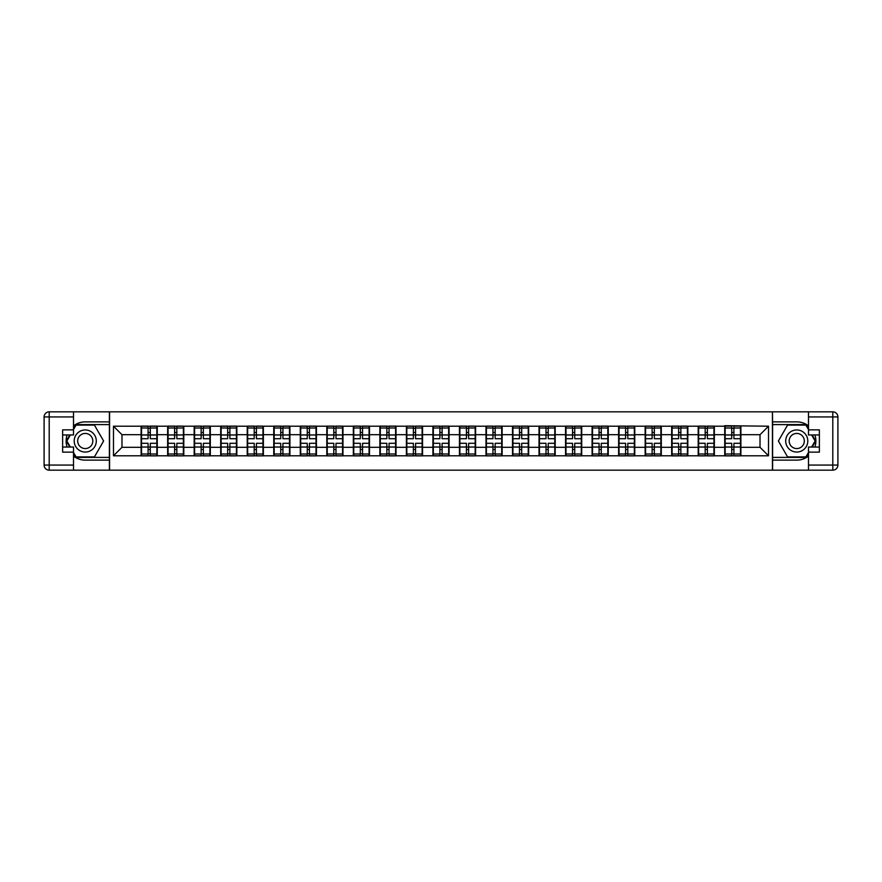 <?xml version="1.0" encoding="UTF-8"?>
<svg xmlns="http://www.w3.org/2000/svg" width="882" height="882" viewBox="0 0 882 882"><rect width="100%" height="100%" fill="white"/><g stroke="black" fill="none" stroke-linecap="round" stroke-linejoin="round"><path stroke-width="1.32" d="M73.515 456.115A19.128 19.128 0 0 0 85.256 460.128L109.401 460.128L109.401 470.161L772.599 470.161L772.599 460.128L796.744 460.128A19.128 19.128 0 0 0 808.485 456.115M808.485 425.885A19.128 19.128 0 0 0 796.744 421.872L772.599 421.872L772.434 411.839L772.434 470.161M772.434 411.839L109.401 411.839L109.401 421.872L85.256 421.872A19.128 19.128 0 0 0 73.515 425.885M109.566 470.161L109.566 411.839M760.019 447.295L760.019 434.705L740.891 434.705L740.891 447.295L760.019 447.295L768.52 455.796L768.52 426.204L724.728 425.697L724.728 434.705L714.354 434.705L714.354 447.295L724.728 447.295L724.728 434.705M768.52 455.796L113.48 455.796L113.48 426.204L141.109 426.204L141.109 434.705L121.981 434.705L121.981 447.295L141.109 447.295L141.109 434.705M724.728 426.204L141.109 426.204M724.728 447.295L724.728 455.796M714.354 447.295L714.354 455.796M714.354 426.204L714.354 434.705M687.828 447.295L698.202 447.295L698.202 434.705L687.828 434.705L687.828 455.796M698.202 447.295L698.202 455.796M698.202 426.204L698.202 434.705M687.828 426.204L687.828 434.705M661.302 447.295L671.676 447.295L671.676 434.705L661.302 434.705L661.302 455.796M671.676 447.295L671.676 455.796M671.676 426.204L671.676 434.705M661.302 426.204L661.302 434.705M634.775 447.295L645.15 447.295L645.15 434.705L634.775 434.705L634.775 455.796M645.15 447.295L645.15 455.796M645.15 426.204L645.15 434.705M634.775 426.204L634.775 434.705M608.249 447.295L618.624 447.295L618.624 434.705L608.249 434.705L608.249 455.796M618.624 447.295L618.624 455.796M618.624 426.204L618.624 434.705M608.249 426.204L608.249 434.705M581.712 447.295L592.087 447.295L592.087 434.705L581.712 434.705L581.712 455.796M592.087 447.295L592.087 455.796M592.087 426.204L592.087 434.705M581.712 426.204L581.712 434.705M555.186 447.295L565.56 447.295L565.56 434.705L555.186 434.705L555.186 455.796M565.56 447.295L565.56 455.796M565.56 426.204L565.56 434.705M555.186 426.204L555.186 434.705M528.66 447.295L539.034 447.295L539.034 434.705L528.66 434.705L528.66 455.796M539.034 447.295L539.034 455.796M539.034 426.204L539.034 434.705M528.66 426.204L528.66 434.705M502.134 447.295L512.508 447.295L512.508 434.705L502.134 434.705L502.134 455.796M512.508 447.295L512.508 455.796M512.508 426.204L512.508 434.705M502.134 426.204L502.134 434.705M475.607 447.295L485.982 447.295L485.982 434.705L475.607 434.705L475.607 455.796M485.982 447.295L485.982 455.796M485.982 426.204L485.982 434.705M475.607 426.204L475.607 434.705M449.081 447.295L459.456 447.295L459.456 434.705L449.081 434.705L449.081 455.796M459.456 447.295L459.456 455.796M459.456 426.204L459.456 434.705M449.081 426.204L449.081 434.705M422.544 447.295L432.919 447.295L432.919 434.705L422.544 434.705L422.544 455.796M432.919 447.295L432.919 455.796M432.919 426.204L432.919 434.705M422.544 426.204L422.544 434.705M396.018 447.295L406.393 447.295L406.393 434.705L396.018 434.705L396.018 455.796M406.393 447.295L406.393 455.796M406.393 426.204L406.393 434.705M396.018 426.204L396.018 434.705M369.492 447.295L379.866 447.295L379.866 434.705L369.492 434.705L369.492 455.796M379.866 447.295L379.866 455.796M379.866 426.204L379.866 434.705M369.492 426.204L369.492 434.705M342.966 447.295L353.34 447.295L353.34 434.705L342.966 434.705L342.966 455.796M353.34 447.295L353.34 455.796M353.34 426.204L353.34 434.705M342.966 426.204L342.966 434.705M316.44 447.295L326.814 447.295L326.814 434.705L316.44 434.705L316.44 455.796M326.814 447.295L326.814 455.796M326.814 426.204L326.814 434.705M316.44 426.204L316.44 434.705M289.913 447.295L300.288 447.295L300.288 434.705L289.913 434.705L289.913 455.796M300.288 447.295L300.288 455.796M300.288 426.204L300.288 434.705M289.913 426.204L289.913 434.705M263.376 447.295L273.751 447.295L273.751 434.705L263.376 434.705L263.376 455.796M273.751 447.295L273.751 455.796M273.751 426.204L273.751 434.705M263.376 426.204L263.376 434.705M236.85 447.295L247.225 447.295L247.225 434.705L236.85 434.705L236.85 455.796M247.225 447.295L247.225 455.796M247.225 426.204L247.225 434.705M236.85 426.204L236.85 434.705M210.324 447.295L220.698 447.295L220.698 434.705L210.324 434.705L210.324 455.796M220.698 447.295L220.698 455.796M220.698 426.204L220.698 434.705M210.324 426.204L210.324 434.705M183.798 447.295L194.172 447.295L194.172 434.705L183.798 434.705L183.798 455.796M194.172 447.295L194.172 455.796M194.172 426.204L194.172 434.705M183.798 426.204L183.798 434.705M157.272 447.295L167.646 447.295L167.646 434.705L157.272 434.705L157.272 455.796M167.646 447.295L167.646 455.796M167.646 426.204L167.646 434.705M157.272 426.204L157.272 434.705M141.109 447.295L141.109 455.796M121.981 447.295L113.48 455.796M113.48 426.204L121.981 434.705M740.891 447.295L740.891 455.796M740.891 426.204L740.891 434.705M768.52 426.204L760.019 434.705M141.539 434.969L148.088 434.969L148.088 426.116L141.539 426.116L141.539 443.293L148.088 443.293L148.088 447.031L150.293 447.009L150.293 443.293L156.842 443.293L156.842 426.116L150.293 426.116L150.293 427.99L156.842 427.99M148.088 432.511L150.293 432.511M150.293 428.244L148.088 428.244M141.539 438.707L148.088 438.707L148.088 434.969L150.293 434.991L150.293 438.707L156.842 438.707M141.539 427.99L148.088 427.99M148.088 453.756L150.293 453.756M148.088 449.489L150.293 449.489M141.539 455.884L148.088 455.884L148.088 454.01L141.539 454.01L141.539 455.884M141.539 443.293L141.539 447.031L148.088 447.031L148.088 454.01M141.539 447.031L141.539 454.01M156.842 443.293L156.842 455.884L150.293 455.884L150.293 454.01L156.842 454.01M156.842 447.031L150.293 447.031L150.293 454.01M156.842 434.969L150.293 434.969L150.293 427.99M168.065 434.969L174.614 434.969L174.614 426.116L168.065 426.116L168.065 443.293L174.614 443.293L174.614 447.031L176.83 447.009L176.83 443.293L183.368 443.293L183.368 426.116L176.83 426.116L176.83 427.99L183.368 427.99M174.614 432.511L176.83 432.511M176.83 428.244L174.614 428.244M168.065 438.707L174.614 438.707L174.614 434.969L176.83 434.991L176.83 438.707L183.368 438.707M168.065 427.99L174.614 427.99M174.614 453.756L176.83 453.756M174.614 449.489L176.83 449.489M168.065 455.884L174.614 455.884L174.614 454.01L168.065 454.01L168.065 455.884M168.065 443.293L168.065 447.031L174.614 447.031L174.614 454.01M168.065 447.031L168.065 454.01M183.368 443.293L183.368 455.884L176.83 455.884L176.83 454.01L183.368 454.01M183.368 447.031L176.83 447.031L176.83 454.01M183.368 434.969L176.83 434.969L176.83 427.99M194.591 434.969L201.14 434.969L201.14 426.116L194.591 426.116L194.591 443.293L201.14 443.293L201.14 447.031L203.356 447.009L203.356 443.293L209.905 443.293L209.905 426.116L203.356 426.116L203.356 427.99L209.905 427.99M201.14 432.511L203.356 432.511M203.356 428.244L201.14 428.244M194.591 438.707L201.14 438.707L201.14 434.969L203.356 434.991L203.356 438.707L209.905 438.707M194.591 427.99L201.14 427.99M201.14 453.756L203.356 453.756M201.14 449.489L203.356 449.489M194.591 455.884L201.14 455.884L201.14 454.01L194.591 454.01L194.591 455.884M194.591 443.293L194.591 447.031L201.14 447.031L201.14 454.01M194.591 447.031L194.591 454.01M209.905 443.293L209.905 455.884L203.356 455.884L203.356 454.01L209.905 454.01M209.905 447.031L203.356 447.031L203.356 454.01M209.905 434.969L203.356 434.969L203.356 427.99M221.128 434.969L227.666 434.969L227.666 426.116L221.128 426.116L221.128 443.293L227.666 443.293L227.666 447.031L229.882 447.009L229.882 443.293L236.431 443.293L236.431 426.116L229.882 426.116L229.882 427.99L236.431 427.99M227.666 432.511L229.882 432.511M229.882 428.244L227.666 428.244M221.128 438.707L227.666 438.707L227.666 434.969L229.882 434.991L229.882 438.707L236.431 438.707M221.128 427.99L227.666 427.99M227.666 453.756L229.882 453.756M227.666 449.489L229.882 449.489M221.128 455.884L227.666 455.884L227.666 454.01L221.128 454.01L221.128 455.884M221.128 443.293L221.128 447.031L227.666 447.031L227.666 454.01M221.128 447.031L221.128 454.01M236.431 443.293L236.431 455.884L229.882 455.884L229.882 454.01L236.431 454.01M236.431 447.031L229.882 447.031L229.882 454.01M236.431 434.969L229.882 434.969L229.882 427.99M247.655 434.969L254.203 434.969L254.203 426.116L247.655 426.116L247.655 443.293L254.203 443.293L254.203 447.031L256.408 447.009L256.408 443.293L262.957 443.293L262.957 426.116L256.408 426.116L256.408 427.99L262.957 427.99M254.203 432.511L256.408 432.511M256.408 428.244L254.203 428.244M247.655 438.707L254.203 438.707L254.203 434.969L256.408 434.991L256.408 438.707L262.957 438.707M247.655 427.99L254.203 427.99M254.203 453.756L256.408 453.756M254.203 449.489L256.408 449.489M247.655 455.884L254.203 455.884L254.203 454.01L247.655 454.01L247.655 455.884M247.655 443.293L247.655 447.031L254.203 447.031L254.203 454.01M247.655 447.031L247.655 454.01M262.957 443.293L262.957 455.884L256.408 455.884L256.408 454.01L262.957 454.01M262.957 447.031L256.408 447.031L256.408 454.01M262.957 434.969L256.408 434.969L256.408 427.99M274.181 434.969L280.73 434.969L280.73 426.116L274.181 426.116L274.181 443.293L280.73 443.293L280.73 447.031L282.935 447.009L282.935 443.293L289.483 443.293L289.483 426.116L282.935 426.116L282.935 427.99L289.483 427.99M280.73 432.511L282.935 432.511M282.935 428.244L280.73 428.244M274.181 438.707L280.73 438.707L280.73 434.969L282.935 434.991L282.935 438.707L289.483 438.707M274.181 427.99L280.73 427.99M280.73 453.756L282.935 453.756M280.73 449.489L282.935 449.489M274.181 455.884L280.73 455.884L280.73 454.01L274.181 454.01L274.181 455.884M274.181 443.293L274.181 447.031L280.73 447.031L280.73 454.01M274.181 447.031L274.181 454.01M289.483 443.293L289.483 455.884L282.935 455.884L282.935 454.01L289.483 454.01M289.483 447.031L282.935 447.031L282.935 454.01M289.483 434.969L282.935 434.969L282.935 427.99M79.722 450.57A11.058 11.058 0 0 0 94.826 446.524A11.058 11.058 0 0 0 90.78 431.43A11.058 11.058 0 0 0 75.676 435.476A11.058 11.058 0 0 0 79.722 450.57M81.464 447.549A7.563 7.563 0 0 0 91.805 444.782A7.563 7.563 0 0 0 89.038 434.451A7.563 7.563 0 0 0 78.696 437.218A7.563 7.563 0 0 0 81.464 447.549M73.515 429.523L76.073 425.102L94.429 425.102L103.613 441L94.429 456.898L76.073 456.898L73.515 452.477M70.384 447.042L66.889 441L70.384 434.958M791.22 450.57A11.058 11.058 0 0 0 806.324 446.524A11.058 11.058 0 0 0 802.278 431.43A11.058 11.058 0 0 0 787.174 435.476A11.058 11.058 0 0 0 791.22 450.57M792.962 447.549A7.563 7.563 0 0 0 803.304 444.782A7.563 7.563 0 0 0 800.536 434.451A7.563 7.563 0 0 0 790.195 437.218A7.563 7.563 0 0 0 792.962 447.549M808.485 452.477L805.928 456.898L787.571 456.898L778.387 441L787.571 425.102L805.928 425.102L808.485 429.523M811.616 434.958L815.111 441L811.616 447.042M67.098 434.958A19.128 19.128 0 0 0 67.098 447.042M109.401 411.839L73.515 411.839L73.515 434.958L62.633 434.958M109.401 470.161L49.205 470.161A5.105 5.105 0 0 1 44.1 465.068L44.1 416.932A5.105 5.105 0 0 1 49.205 411.839L73.515 411.839M109.401 460.128L109.401 421.872M62.633 447.042L73.515 447.042L73.515 470.161M73.515 429.865L62.633 429.865L62.633 452.135L73.515 452.135M109.401 424.595L75.775 424.595L73.515 428.509M73.515 453.491L75.775 457.405L109.401 457.405M69.788 434.958L66.304 441L69.788 447.042M814.902 447.042A19.128 19.128 0 0 0 814.902 434.958M772.599 470.161L808.485 470.161L808.485 447.042L819.367 447.042M772.599 411.839L832.795 411.839A5.105 5.105 0 0 1 837.9 416.932L837.9 465.068A5.105 5.105 0 0 1 832.795 470.161L808.485 470.161M772.599 421.872L772.599 460.128M819.367 434.958L808.485 434.958L808.485 411.839M808.485 452.135L819.367 452.135L819.367 429.865L808.485 429.865M772.599 457.405L806.225 457.405L808.485 453.491M808.485 428.509L806.225 424.595L772.599 424.595M812.212 447.042L815.696 441L812.212 434.958M300.707 434.969L307.256 434.969L307.256 426.116L300.707 426.116L300.707 443.293L307.256 443.293L307.256 447.031L309.461 447.009L309.461 443.293L316.01 443.293L316.01 426.116L309.461 426.116L309.461 427.99L316.01 427.99M307.256 432.511L309.461 432.511M309.461 428.244L307.256 428.244M300.707 438.707L307.256 438.707L307.256 434.969L309.461 434.991L309.461 438.707L316.01 438.707M300.707 427.99L307.256 427.99M307.256 453.756L309.461 453.756M307.256 449.489L309.461 449.489M300.707 455.884L307.256 455.884L307.256 454.01L300.707 454.01L300.707 455.884M300.707 443.293L300.707 447.031L307.256 447.031L307.256 454.01M300.707 447.031L300.707 454.01M316.01 443.293L316.01 455.884L309.461 455.884L309.461 454.01L316.01 454.01M316.01 447.031L309.461 447.031L309.461 454.01M316.01 434.969L309.461 434.969L309.461 427.99M327.233 434.969L333.782 434.969L333.782 426.116L327.233 426.116L327.233 443.293L333.782 443.293L333.782 447.031L335.998 447.009L335.998 443.293L342.536 443.293L342.536 426.116L335.998 426.116L335.998 427.99L342.536 427.99M333.782 432.511L335.998 432.511M335.998 428.244L333.782 428.244M327.233 438.707L333.782 438.707L333.782 434.969L335.998 434.991L335.998 438.707L342.536 438.707M327.233 427.99L333.782 427.99M333.782 453.756L335.998 453.756M333.782 449.489L335.998 449.489M327.233 455.884L333.782 455.884L333.782 454.01L327.233 454.01L327.233 455.884M327.233 443.293L327.233 447.031L333.782 447.031L333.782 454.01M327.233 447.031L327.233 454.01M342.536 443.293L342.536 455.884L335.998 455.884L335.998 454.01L342.536 454.01M342.536 447.031L335.998 447.031L335.998 454.01M342.536 434.969L335.998 434.969L335.998 427.99M353.759 434.969L360.308 434.969L360.308 426.116L353.759 426.116L353.759 443.293L360.308 443.293L360.308 447.031L362.524 447.009L362.524 443.293L369.073 443.293L369.073 426.116L362.524 426.116L362.524 427.99L369.073 427.99M360.308 432.511L362.524 432.511M362.524 428.244L360.308 428.244M353.759 438.707L360.308 438.707L360.308 434.969L362.524 434.991L362.524 438.707L369.073 438.707M353.759 427.99L360.308 427.99M360.308 453.756L362.524 453.756M360.308 449.489L362.524 449.489M353.759 455.884L360.308 455.884L360.308 454.01L353.759 454.01L353.759 455.884M353.759 443.293L353.759 447.031L360.308 447.031L360.308 454.01M353.759 447.031L353.759 454.01M369.073 443.293L369.073 455.884L362.524 455.884L362.524 454.01L369.073 454.01M369.073 447.031L362.524 447.031L362.524 454.01M369.073 434.969L362.524 434.969L362.524 427.99M380.296 434.969L386.834 434.969L386.834 426.116L380.296 426.116L380.296 443.293L386.834 443.293L386.834 447.031L389.05 447.009L389.05 443.293L395.599 443.293L395.599 426.116L389.05 426.116L389.05 427.99L395.599 427.99M386.834 432.511L389.05 432.511M389.05 428.244L386.834 428.244M380.296 438.707L386.834 438.707L386.834 434.969L389.05 434.991L389.05 438.707L395.599 438.707M380.296 427.99L386.834 427.99M386.834 453.756L389.05 453.756M386.834 449.489L389.05 449.489M380.296 455.884L386.834 455.884L386.834 454.01L380.296 454.01L380.296 455.884M380.296 443.293L380.296 447.031L386.834 447.031L386.834 454.01M380.296 447.031L380.296 454.01M395.599 443.293L395.599 455.884L389.05 455.884L389.05 454.01L395.599 454.01M395.599 447.031L389.05 447.031L389.05 454.01M395.599 434.969L389.05 434.969L389.05 427.99M406.822 434.969L413.371 434.969L413.371 426.116L406.822 426.116L406.822 443.293L413.371 443.293L413.371 447.031L415.576 447.009L415.576 443.293L422.125 443.293L422.125 426.116L415.576 426.116L415.576 427.99L422.125 427.99M413.371 432.511L415.576 432.511M415.576 428.244L413.371 428.244M406.822 438.707L413.371 438.707L413.371 434.969L415.576 434.991L415.576 438.707L422.125 438.707M406.822 427.99L413.371 427.99M413.371 453.756L415.576 453.756M413.371 449.489L415.576 449.489M406.822 455.884L413.371 455.884L413.371 454.01L406.822 454.01L406.822 455.884M406.822 443.293L406.822 447.031L413.371 447.031L413.371 454.01M406.822 447.031L406.822 454.01M422.125 443.293L422.125 455.884L415.576 455.884L415.576 454.01L422.125 454.01M422.125 447.031L415.576 447.031L415.576 454.01M422.125 434.969L415.576 434.969L415.576 427.99M433.349 434.969L439.898 434.969L439.898 426.116L433.349 426.116L433.349 443.293L439.898 443.293L439.898 447.031L442.103 447.009L442.103 443.293L448.651 443.293L448.651 426.116L442.103 426.116L442.103 427.99L448.651 427.99M439.898 432.511L442.103 432.511M442.103 428.244L439.898 428.244M433.349 438.707L439.898 438.707L439.898 434.969L442.103 434.991L442.103 438.707L448.651 438.707M433.349 427.99L439.898 427.99M439.898 453.756L442.103 453.756M439.898 449.489L442.103 449.489M433.349 455.884L439.898 455.884L439.898 454.01L433.349 454.01L433.349 455.884M433.349 443.293L433.349 447.031L439.898 447.031L439.898 454.01M433.349 447.031L433.349 454.01M448.651 443.293L448.651 455.884L442.103 455.884L442.103 454.01L448.651 454.01M448.651 447.031L442.103 447.031L442.103 454.01M448.651 434.969L442.103 434.969L442.103 427.99M459.875 434.969L466.424 434.969L466.424 426.116L459.875 426.116L459.875 443.293L466.424 443.293L466.424 447.031L468.629 447.009L468.629 443.293L475.178 443.293L475.178 426.116L468.629 426.116L468.629 427.99L475.178 427.99M466.424 432.511L468.629 432.511M468.629 428.244L466.424 428.244M459.875 438.707L466.424 438.707L466.424 434.969L468.629 434.991L468.629 438.707L475.178 438.707M459.875 427.99L466.424 427.99M466.424 453.756L468.629 453.756M466.424 449.489L468.629 449.489M459.875 455.884L466.424 455.884L466.424 454.01L459.875 454.01L459.875 455.884M459.875 443.293L459.875 447.031L466.424 447.031L466.424 454.01M459.875 447.031L459.875 454.01M475.178 443.293L475.178 455.884L468.629 455.884L468.629 454.01L475.178 454.01M475.178 447.031L468.629 447.031L468.629 454.01M475.178 434.969L468.629 434.969L468.629 427.99M486.401 434.969L492.95 434.969L492.95 426.116L486.401 426.116L486.401 443.293L492.95 443.293L492.95 447.031L495.166 447.009L495.166 443.293L501.704 443.293L501.704 426.116L495.166 426.116L495.166 427.99L501.704 427.99M492.95 432.511L495.166 432.511M495.166 428.244L492.95 428.244M486.401 438.707L492.95 438.707L492.95 434.969L495.166 434.991L495.166 438.707L501.704 438.707M486.401 427.99L492.95 427.99M492.95 453.756L495.166 453.756M492.95 449.489L495.166 449.489M486.401 455.884L492.95 455.884L492.95 454.01L486.401 454.01L486.401 455.884M486.401 443.293L486.401 447.031L492.95 447.031L492.95 454.01M486.401 447.031L486.401 454.01M501.704 443.293L501.704 455.884L495.166 455.884L495.166 454.01L501.704 454.01M501.704 447.031L495.166 447.031L495.166 454.01M501.704 434.969L495.166 434.969L495.166 427.99M512.927 434.969L519.476 434.969L519.476 426.116L512.927 426.116L512.927 443.293L519.476 443.293L519.476 447.031L521.692 447.009L521.692 443.293L528.241 443.293L528.241 426.116L521.692 426.116L521.692 427.99L528.241 427.99M519.476 432.511L521.692 432.511M521.692 428.244L519.476 428.244M512.927 438.707L519.476 438.707L519.476 434.969L521.692 434.991L521.692 438.707L528.241 438.707M512.927 427.99L519.476 427.99M519.476 453.756L521.692 453.756M519.476 449.489L521.692 449.489M512.927 455.884L519.476 455.884L519.476 454.01L512.927 454.01L512.927 455.884M512.927 443.293L512.927 447.031L519.476 447.031L519.476 454.01M512.927 447.031L512.927 454.01M528.241 443.293L528.241 455.884L521.692 455.884L521.692 454.01L528.241 454.01M528.241 447.031L521.692 447.031L521.692 454.01M528.241 434.969L521.692 434.969L521.692 427.99M539.464 434.969L546.002 434.969L546.002 426.116L539.464 426.116L539.464 443.293L546.002 443.293L546.002 447.031L548.218 447.009L548.218 443.293L554.767 443.293L554.767 426.116L548.218 426.116L548.218 427.99L554.767 427.99M546.002 432.511L548.218 432.511M548.218 428.244L546.002 428.244M539.464 438.707L546.002 438.707L546.002 434.969L548.218 434.991L548.218 438.707L554.767 438.707M539.464 427.99L546.002 427.99M546.002 453.756L548.218 453.756M546.002 449.489L548.218 449.489M539.464 455.884L546.002 455.884L546.002 454.01L539.464 454.01L539.464 455.884M539.464 443.293L539.464 447.031L546.002 447.031L546.002 454.01M539.464 447.031L539.464 454.01M554.767 443.293L554.767 455.884L548.218 455.884L548.218 454.01L554.767 454.01M554.767 447.031L548.218 447.031L548.218 454.01M554.767 434.969L548.218 434.969L548.218 427.99M565.99 434.969L572.539 434.969L572.539 426.116L565.99 426.116L565.99 443.293L572.539 443.293L572.539 447.031L574.744 447.009L574.744 443.293L581.293 443.293L581.293 426.116L574.744 426.116L574.744 427.99L581.293 427.99M572.539 432.511L574.744 432.511M574.744 428.244L572.539 428.244M565.99 438.707L572.539 438.707L572.539 434.969L574.744 434.991L574.744 438.707L581.293 438.707M565.99 427.99L572.539 427.99M572.539 453.756L574.744 453.756M572.539 449.489L574.744 449.489M565.99 455.884L572.539 455.884L572.539 454.01L565.99 454.01L565.99 455.884M565.99 443.293L565.99 447.031L572.539 447.031L572.539 454.01M565.99 447.031L565.99 454.01M581.293 443.293L581.293 455.884L574.744 455.884L574.744 454.01L581.293 454.01M581.293 447.031L574.744 447.031L574.744 454.01M581.293 434.969L574.744 434.969L574.744 427.99M592.517 434.969L599.065 434.969L599.065 426.116L592.517 426.116L592.517 443.293L599.065 443.293L599.065 447.031L601.27 447.009L601.27 443.293L607.819 443.293L607.819 426.116L601.27 426.116L601.27 427.99L607.819 427.99M599.065 432.511L601.27 432.511M601.27 428.244L599.065 428.244M592.517 438.707L599.065 438.707L599.065 434.969L601.27 434.991L601.27 438.707L607.819 438.707M592.517 427.99L599.065 427.99M599.065 453.756L601.27 453.756M599.065 449.489L601.27 449.489M592.517 455.884L599.065 455.884L599.065 454.01L592.517 454.01L592.517 455.884M592.517 443.293L592.517 447.031L599.065 447.031L599.065 454.01M592.517 447.031L592.517 454.01M607.819 443.293L607.819 455.884L601.27 455.884L601.27 454.01L607.819 454.01M607.819 447.031L601.27 447.031L601.27 454.01M607.819 434.969L601.27 434.969L601.27 427.99M619.043 434.969L625.592 434.969L625.592 426.116L619.043 426.116L619.043 443.293L625.592 443.293L625.592 447.031L627.797 447.009L627.797 443.293L634.345 443.293L634.345 426.116L627.797 426.116L627.797 427.99L634.345 427.99M625.592 432.511L627.797 432.511M627.797 428.244L625.592 428.244M619.043 438.707L625.592 438.707L625.592 434.969L627.797 434.991L627.797 438.707L634.345 438.707M619.043 427.99L625.592 427.99M625.592 453.756L627.797 453.756M625.592 449.489L627.797 449.489M619.043 455.884L625.592 455.884L625.592 454.01L619.043 454.01L619.043 455.884M619.043 443.293L619.043 447.031L625.592 447.031L625.592 454.01M619.043 447.031L619.043 454.01M634.345 443.293L634.345 455.884L627.797 455.884L627.797 454.01L634.345 454.01M634.345 447.031L627.797 447.031L627.797 454.01M634.345 434.969L627.797 434.969L627.797 427.99M645.569 434.969L652.118 434.969L652.118 426.116L645.569 426.116L645.569 443.293L652.118 443.293L652.118 447.031L654.334 447.009L654.334 443.293L660.872 443.293L660.872 426.116L654.334 426.116L654.334 427.99L660.872 427.99M652.118 432.511L654.334 432.511M654.334 428.244L652.118 428.244M645.569 438.707L652.118 438.707L652.118 434.969L654.334 434.991L654.334 438.707L660.872 438.707M645.569 427.99L652.118 427.99M652.118 453.756L654.334 453.756M652.118 449.489L654.334 449.489M645.569 455.884L652.118 455.884L652.118 454.01L645.569 454.01L645.569 455.884M645.569 443.293L645.569 447.031L652.118 447.031L652.118 454.01M645.569 447.031L645.569 454.01M660.872 443.293L660.872 455.884L654.334 455.884L654.334 454.01L660.872 454.01M660.872 447.031L654.334 447.031L654.334 454.01M660.872 434.969L654.334 434.969L654.334 427.99M672.095 434.969L678.644 434.969L678.644 426.116L672.095 426.116L672.095 443.293L678.644 443.293L678.644 447.031L680.86 447.009L680.86 443.293L687.409 443.293L687.409 426.116L680.86 426.116L680.86 427.99L687.409 427.99M678.644 432.511L680.86 432.511M680.86 428.244L678.644 428.244M672.095 438.707L678.644 438.707L678.644 434.969L680.86 434.991L680.86 438.707L687.409 438.707M672.095 427.99L678.644 427.99M678.644 453.756L680.86 453.756M678.644 449.489L680.86 449.489M672.095 455.884L678.644 455.884L678.644 454.01L672.095 454.01L672.095 455.884M672.095 443.293L672.095 447.031L678.644 447.031L678.644 454.01M672.095 447.031L672.095 454.01M687.409 443.293L687.409 455.884L680.86 455.884L680.86 454.01L687.409 454.01M687.409 447.031L680.86 447.031L680.86 454.01M687.409 434.969L680.86 434.969L680.86 427.99M698.632 434.969L705.17 434.969L705.17 426.116L698.632 426.116L698.632 443.293L705.17 443.293L705.17 447.031L707.386 447.009L707.386 443.293L713.935 443.293L713.935 426.116L707.386 426.116L707.386 427.99L713.935 427.99M705.17 432.511L707.386 432.511M707.386 428.244L705.17 428.244M698.632 438.707L705.17 438.707L705.17 434.969L707.386 434.991L707.386 438.707L713.935 438.707M698.632 427.99L705.17 427.99M705.17 453.756L707.386 453.756M705.17 449.489L707.386 449.489M698.632 455.884L705.17 455.884L705.17 454.01L698.632 454.01L698.632 455.884M698.632 443.293L698.632 447.031L705.17 447.031L705.17 454.01M698.632 447.031L698.632 454.01M713.935 443.293L713.935 455.884L707.386 455.884L707.386 454.01L713.935 454.01M713.935 447.031L707.386 447.031L707.386 454.01M713.935 434.969L707.386 434.969L707.386 427.99M725.158 434.969L731.707 434.969L731.707 426.116L725.158 426.116L725.158 443.293L731.707 443.293L731.707 447.031L733.912 447.009L733.912 443.293L740.461 443.293L740.461 426.116L733.912 426.116L733.912 427.99L740.461 427.99M731.707 432.511L733.912 432.511M733.912 428.244L731.707 428.244M725.158 438.707L731.707 438.707L731.707 434.969L733.912 434.991L733.912 438.707L740.461 438.707M725.158 427.99L731.707 427.99M731.707 453.756L733.912 453.756M731.707 449.489L733.912 449.489M725.158 455.884L731.707 455.884L731.707 454.01L725.158 454.01L725.158 455.884M725.158 443.293L725.158 447.031L731.707 447.031L731.707 454.01M725.158 447.031L725.158 454.01M740.461 443.293L740.461 455.884L733.912 455.884L733.912 454.01L740.461 454.01M740.461 447.031L733.912 447.031L733.912 454.01M740.461 434.969L733.912 434.969L733.912 427.99M73.515 416.932L49.205 416.932L49.205 465.068L73.515 465.068M44.1 416.932L49.205 416.932L49.205 411.839M49.205 470.161L49.205 465.068L44.1 465.068M808.485 465.068L832.795 465.068L832.795 416.932L808.485 416.932M837.9 465.068L832.795 465.068L832.795 470.161M832.795 411.839L832.795 416.932L837.9 416.932"/></g></svg>
